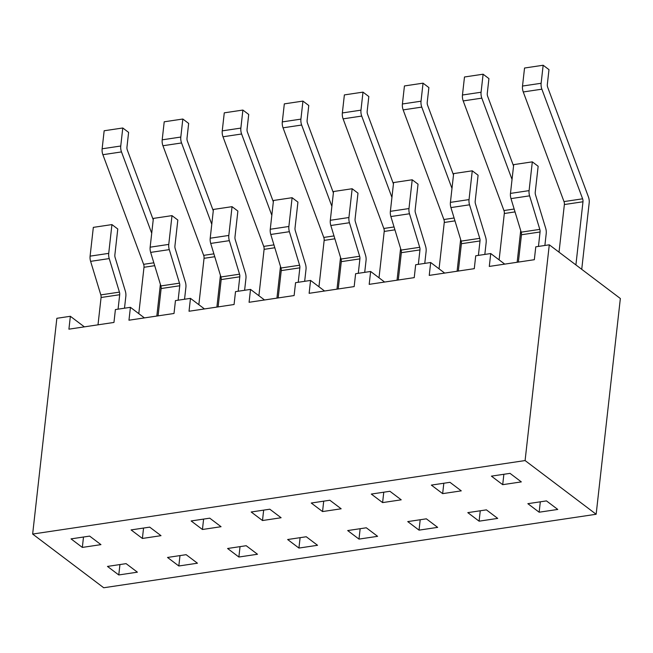 <?xml version="1.0" encoding="UTF-8"?>
<svg xmlns="http://www.w3.org/2000/svg" width="653" height="653" viewBox="0 0 653 653"><rect width="100%" height="100%" fill="white"/><g stroke="black" fill="none" stroke-linecap="round" stroke-linejoin="round"><path stroke-width="0.98" d="M138.795 313.652L143.995 267.281A3.534 1.804 -98.5 0 0 143.619 264.326L102.888 154.704A7.061 3.608 -98.5 0 1 102.137 148.794L104.162 130.763L122.78 127.988L120.756 146.011A7.061 3.608 81.5 0 0 121.499 151.92L151.716 233.235M198.847 304.69L204.046 258.319A3.534 1.804 -98.5 0 0 203.671 255.364L162.94 145.741A7.061 3.608 -98.5 0 1 162.197 139.832L164.213 121.801L182.832 119.026L180.808 137.048A7.061 3.608 81.5 0 0 181.558 142.958L211.768 224.273M258.898 295.727L264.098 249.356A3.534 1.804 -98.5 0 0 263.73 246.401L222.991 136.779A7.061 3.608 -98.5 0 1 222.249 130.869L224.273 112.838L242.883 110.063L240.867 128.086A7.061 3.608 81.5 0 0 241.61 133.996L271.828 215.31M318.95 286.765L324.157 240.394A3.534 1.804 -98.5 0 0 323.782 237.439L283.051 127.817A7.061 3.608 -98.5 0 1 282.3 121.907L284.324 103.876L302.943 101.093L300.919 119.124A7.061 3.608 81.5 0 0 301.662 125.033L331.879 206.348M379.009 277.803L384.209 231.431A3.534 1.804 -98.5 0 0 383.833 228.477L343.103 118.854A7.061 3.608 -98.5 0 1 342.352 112.945L344.376 94.914L362.995 92.13L360.97 110.161A7.061 3.608 81.5 0 0 361.721 116.071L391.931 197.386M439.061 268.84L444.26 222.469A3.534 1.804 -98.5 0 0 443.893 219.514L403.154 109.892A7.061 3.608 -98.5 0 1 402.411 103.982L404.436 85.951L423.046 83.168L421.03 101.199A7.061 3.608 81.5 0 0 421.773 107.108L451.982 188.423M499.112 259.878L504.312 213.507A3.534 1.804 -98.5 0 0 503.945 210.552L463.206 100.921A7.061 3.608 -98.5 0 1 462.463 95.012L464.487 76.989L483.106 74.205L481.081 92.236A7.061 3.608 81.5 0 0 481.824 98.146L512.042 179.461M559.025 252.164L564.372 204.544A3.534 1.804 -98.5 0 0 563.996 201.589L523.265 91.959A7.061 3.608 -98.5 0 1 522.514 86.049L524.539 68.026L543.157 65.243L548.985 69.651L547.336 84.384A3.534 1.804 -98.5 0 0 547.704 87.339L588.443 196.961A7.061 3.608 -98.5 0 1 589.186 202.871L581.733 269.322M563.996 201.589L582.615 198.814L541.876 89.183A7.061 3.608 -98.5 0 1 541.133 83.274L543.157 65.243M122.78 127.988L128.608 132.388L126.96 147.121A3.534 1.804 81.5 0 0 127.327 150.076L153.226 219.775M182.832 119.026L188.66 123.425L187.011 138.158A3.534 1.804 81.5 0 0 187.387 141.113L213.278 210.813M242.883 110.063L248.72 114.463L247.063 129.196A3.534 1.804 81.5 0 0 247.438 132.151L273.338 201.85M302.943 101.093L308.771 105.5L307.122 120.234A3.534 1.804 81.5 0 0 307.49 123.188L333.389 192.88M362.995 92.13L368.823 96.538L367.174 111.271A3.534 1.804 81.5 0 0 367.549 114.226L393.441 183.917M423.046 83.168L428.882 87.575L427.225 102.309A3.534 1.804 81.5 0 0 427.601 105.264L453.492 174.955M483.106 74.205L488.934 78.613L487.277 93.346A3.534 1.804 81.5 0 0 487.652 96.301L513.552 165.993M160.385 284.333L156.826 316.044M220.436 275.37L216.886 307.081M280.496 266.408L276.937 298.119M340.548 257.445L336.989 289.157M400.599 248.483L397.04 280.194M460.651 239.52L457.1 271.232M520.71 230.558L517.152 262.269M575.905 264.914L582.982 201.769A3.534 1.804 -98.5 0 0 582.615 198.814M124.503 308.208L125.841 296.291A7.061 3.608 81.5 0 0 125.327 291.075L115.124 257.535A3.534 1.804 81.5 0 1 114.863 254.931L117.777 228.999L111.941 224.591L108.716 253.364A7.061 3.608 81.5 0 0 109.231 258.58L119.434 292.12A3.534 1.804 81.5 0 1 119.695 294.723L118.071 309.163M184.554 299.245L185.893 287.328A7.061 3.608 81.5 0 0 185.387 282.112L175.175 248.573A3.534 1.804 81.5 0 1 174.922 245.969L177.828 220.037L172 215.629L168.768 244.402A7.061 3.608 81.5 0 0 169.282 249.617L179.485 283.157A3.534 1.804 81.5 0 1 179.746 285.761L178.122 300.2M244.614 290.283L245.944 278.366A7.061 3.608 81.5 0 0 245.438 273.15L235.227 239.61A3.534 1.804 81.5 0 1 234.974 237.006L237.88 211.074L232.052 206.666L228.819 235.439A7.061 3.608 81.5 0 0 229.334 240.655L239.545 274.187A3.534 1.804 81.5 0 1 239.798 276.799L238.182 291.238M304.665 281.321L306.004 269.395A7.061 3.608 81.5 0 0 305.49 264.187L295.278 230.648A3.534 1.804 81.5 0 1 295.025 228.044L297.931 202.112L292.103 197.704L288.879 226.477A7.061 3.608 81.5 0 0 289.385 231.693L299.596 265.224A3.534 1.804 81.5 0 1 299.849 267.836L298.233 282.276M364.717 272.358L366.055 260.433A7.061 3.608 81.5 0 0 365.541 255.225L355.338 221.685A3.534 1.804 81.5 0 1 355.077 219.081L357.991 193.149L352.155 188.741L348.931 217.514A7.061 3.608 81.5 0 0 349.445 222.73L359.648 256.262A3.534 1.804 81.5 0 1 359.909 258.874L358.285 273.313M424.768 263.388L426.107 251.47A7.061 3.608 81.5 0 0 425.601 246.263L415.39 212.723A3.534 1.804 81.5 0 1 415.137 210.111L418.042 184.179L412.214 179.779L408.982 208.552A7.061 3.608 81.5 0 0 409.496 213.768L419.708 247.299A3.534 1.804 81.5 0 1 419.961 249.911L418.336 264.351M484.828 254.425L486.159 242.508A7.061 3.608 81.5 0 0 485.652 237.292L475.441 203.76A3.534 1.804 81.5 0 1 475.188 201.148L478.094 175.216L472.266 170.817L469.042 199.589A7.061 3.608 81.5 0 0 469.548 204.805L479.759 238.337A3.534 1.804 81.5 0 1 480.012 240.949L478.396 255.388M518.384 262.082L521.453 234.762A3.534 1.804 -98.5 0 0 521.192 232.158L539.811 229.374L529.599 195.843A7.061 3.608 -98.5 0 1 529.093 190.627L532.317 161.854L538.154 166.254L535.24 192.186A3.534 1.804 -98.5 0 0 535.501 194.798L545.704 228.33A7.061 3.608 -98.5 0 1 546.218 233.545L544.88 245.463M98.007 324.827L101.076 297.499A3.534 1.804 -98.5 0 0 100.815 294.895L90.612 261.355A7.061 3.608 -98.5 0 1 90.098 256.147L93.33 227.366L111.941 224.591M158.067 315.864L161.128 288.536A3.534 1.804 -98.5 0 0 160.875 285.932L150.663 252.393A7.061 3.608 -98.5 0 1 150.149 247.185L153.382 218.404L172 215.629M218.118 306.902L221.179 279.574A3.534 1.804 -98.5 0 0 220.926 276.97L210.715 243.43A7.061 3.608 -98.5 0 1 210.209 238.214L213.433 209.442L232.052 206.666M278.17 297.939L281.239 270.611A3.534 1.804 -98.5 0 0 280.978 268.008L270.775 234.468A7.061 3.608 -98.5 0 1 270.26 229.252L273.485 200.479L292.103 197.704M338.221 288.977L341.29 261.649A3.534 1.804 -98.5 0 0 341.037 259.045L330.826 225.505A7.061 3.608 -98.5 0 1 330.312 220.29L333.544 191.517L352.155 188.741M398.281 280.006L401.342 252.687A3.534 1.804 -98.5 0 0 401.089 250.083L390.878 216.543A7.061 3.608 -98.5 0 1 390.372 211.327L393.596 182.554L412.214 179.779M458.333 271.044L461.393 243.724A3.534 1.804 -98.5 0 0 461.14 241.12L450.929 207.581A7.061 3.608 -98.5 0 1 450.423 202.365L453.647 173.592L472.266 170.817M521.192 232.158L510.989 198.618A7.061 3.608 -98.5 0 1 510.475 193.402L513.707 164.629L532.317 161.854M538.447 246.426L540.064 231.986A3.534 1.804 -98.5 0 0 539.811 229.374M596.148 514.262L620.35 298.511L549.287 244.81L535.778 246.826L534.334 259.706L489.293 266.424L490.738 253.544L475.727 255.788L474.282 268.669L429.241 275.386L430.686 262.506L415.675 264.751L414.231 277.631L369.19 284.349L370.635 271.468L355.616 273.713L354.171 286.594L309.13 293.311L310.575 280.431L295.564 282.676L294.119 295.556L249.079 302.282L250.523 289.401L235.513 291.638L234.068 304.518L189.027 311.244L190.472 298.364L175.453 300.6L174.008 313.481L128.968 320.207L130.42 307.326L115.401 309.563L113.957 322.443L68.916 329.169L70.361 316.289L56.852 318.305L32.65 534.056L103.713 587.757L596.148 514.262L525.094 460.561L32.65 534.056M525.094 460.561L549.287 244.81M82.335 547.418L100.946 544.635L89.649 536.105L71.038 538.88L82.335 547.418L83.494 537.019M118.773 574.958L137.391 572.175L126.094 563.637L107.476 566.42L118.773 574.958L119.94 564.559M142.387 538.456L161.005 535.672L149.708 527.134L131.09 529.918L142.387 538.456L143.554 528.057M178.824 565.988L197.443 563.212L186.146 554.675L167.527 557.458L178.824 565.988L179.991 555.597M202.438 529.493L221.057 526.71L209.76 518.172L191.141 520.955L202.438 529.493L203.605 519.094M238.876 557.025L257.494 554.25L246.197 545.712L227.587 548.496L238.876 557.025L240.043 546.634M262.49 520.531L281.108 517.747L269.811 509.209L251.193 511.993L262.49 520.531L263.657 510.132M298.935 548.063L317.546 545.288L306.257 536.75L287.638 539.525L298.935 548.063L300.102 537.672M322.549 511.568L341.16 508.785L329.863 500.247L311.252 503.03L322.549 511.568L323.708 501.169M358.987 539.1L377.605 536.325L366.309 527.787L347.69 530.562L358.987 539.1L360.154 528.71M382.601 502.598L401.22 499.823L389.923 491.285L371.304 494.068L382.601 502.598L383.768 492.207M419.038 530.138L437.657 527.363L426.36 518.825L407.741 521.6L419.038 530.138L420.205 519.739M442.652 493.635L461.271 490.86L449.974 482.322L431.355 485.106L442.652 493.635L443.82 483.244M479.098 521.176L497.708 518.4L486.412 509.862L467.801 512.638L479.098 521.176L480.257 510.777M502.704 484.673L521.323 481.898L510.026 473.36L491.407 476.135L502.704 484.673L503.871 474.282M539.149 512.213L557.768 509.438L546.471 500.9L527.853 503.675L539.149 512.213L540.317 501.814M70.361 316.289L84.359 326.859M130.42 307.326L144.411 317.897M190.472 298.364L204.462 308.934M250.523 289.401L264.522 299.972M310.575 280.431L324.574 291.009M370.635 271.468L384.625 282.047M430.686 262.506L444.677 273.085M490.738 253.544L504.736 264.122M102.137 148.794L120.756 146.011M102.888 154.704L121.499 151.92M162.94 145.741L181.558 142.958M162.197 139.832L180.808 137.048M222.991 136.779L241.61 133.996M222.249 130.869L240.867 128.086M283.051 127.817L301.662 125.033M282.3 121.907L300.919 119.124M343.103 118.854L361.721 116.071M342.352 112.945L360.97 110.161M403.154 109.892L421.773 107.108M402.411 103.982L421.03 101.199M463.206 100.921L481.824 98.146M462.463 95.012L481.081 92.236M523.265 91.959L541.876 89.183M522.514 86.049L541.133 83.274M143.995 267.281L154.712 265.681M204.046 258.319L214.764 256.719M264.098 249.356L274.815 247.756M324.157 240.394L334.867 238.794M384.209 231.431L394.926 229.832M444.26 222.469L454.978 220.869M504.312 213.507L515.029 211.907M564.372 204.544L582.982 201.769M143.619 264.326L153.83 262.808M203.671 255.364L213.89 253.846M263.73 246.401L273.942 244.883M323.782 237.439L333.993 235.921M383.833 228.477L394.045 226.95M443.893 219.514L454.104 217.988M503.945 210.552L514.156 209.025M90.098 256.147L108.716 253.364M90.612 261.355L109.231 258.58M150.663 252.393L169.282 249.617M150.149 247.185L168.768 244.402M210.715 243.43L229.334 240.655M210.209 238.214L228.819 235.439M270.775 234.468L289.385 231.693M270.26 229.252L288.879 226.477M330.826 225.505L349.445 222.73M330.312 220.29L348.931 217.514M390.878 216.543L409.496 213.768M390.372 211.327L408.982 208.552M450.929 207.581L469.548 204.805M450.423 202.365L469.042 199.589M510.989 198.618L529.599 195.843M510.475 193.402L529.093 190.627M521.453 234.762L540.064 231.986M461.393 243.724L480.012 240.949M401.342 252.687L419.961 249.911M341.29 261.649L359.909 258.874M281.239 270.611L299.849 267.836M221.179 279.574L239.798 276.799M161.128 288.536L179.746 285.761M101.076 297.499L119.695 294.723M100.815 294.895L119.434 292.12M160.875 285.932L179.485 283.157M220.926 276.97L239.545 274.187M280.978 268.008L299.596 265.224M341.037 259.045L359.648 256.262M401.089 250.083L419.708 247.299M461.14 241.12L479.759 238.337"/></g></svg>
